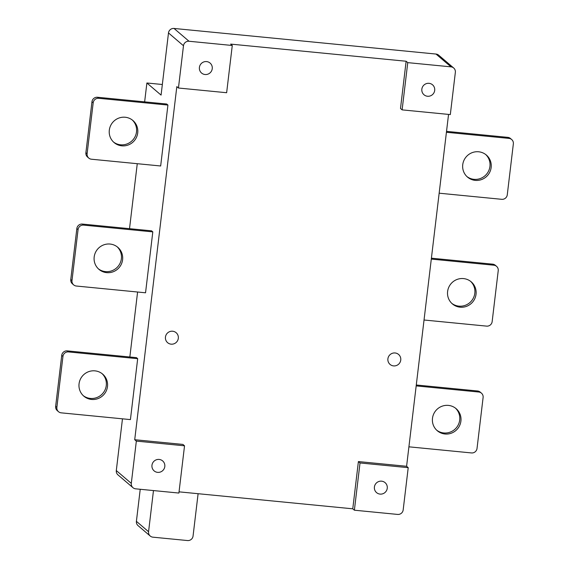 <?xml version="1.0" encoding="UTF-8"?>
<svg xmlns="http://www.w3.org/2000/svg" width="569" height="569" viewBox="0 0 569 569"><rect width="100%" height="100%" fill="white"/><g stroke="black" fill="none" stroke-linecap="round" stroke-linejoin="round"><path stroke-width="0.85" d="M206.597 61.587A6.558 6.408 -49.5 0 1 211.739 70.556A6.558 6.408 -49.5 0 1 201.568 73.038A6.558 6.408 -49.5 0 1 206.597 61.587M395.099 352.972A6.558 6.408 -49.5 0 1 400.242 361.941A6.558 6.408 -49.5 0 1 390.071 364.423A6.558 6.408 -49.5 0 1 395.099 352.972M172.656 331.229A6.558 6.408 -49.5 0 1 177.798 340.205A6.558 6.408 -49.5 0 1 167.627 342.687A6.558 6.408 -49.5 0 1 172.656 331.229M159.156 459.432A6.558 6.408 -49.5 0 1 164.299 468.401A6.558 6.408 -49.5 0 1 154.128 470.883A6.558 6.408 -49.5 0 1 159.156 459.432M381.6 481.168A6.558 6.408 -49.5 0 1 386.742 490.137A6.558 6.408 -49.5 0 1 376.571 492.619A6.558 6.408 -49.5 0 1 381.6 481.168M429.04 83.323A6.558 6.408 -49.5 0 1 434.183 92.299A6.558 6.408 -49.5 0 1 424.012 94.774A6.558 6.408 -49.5 0 1 429.04 83.323M132.307 120.009A14.502 14.175 -49.5 0 1 120.592 144.796A14.502 14.175 -49.5 0 1 113.501 142.03M125.216 117.242A14.502 14.175 -49.5 0 1 136.588 137.079A14.502 14.175 -49.5 0 1 114.099 142.563A14.502 14.175 -49.5 0 1 125.216 117.242M117.186 246.818A14.502 14.175 -49.5 0 1 105.471 271.605A14.502 14.175 -49.5 0 1 98.38 268.838M110.094 244.051A14.502 14.175 -49.5 0 1 121.467 263.888A14.502 14.175 -49.5 0 1 98.978 269.379A14.502 14.175 -49.5 0 1 110.094 244.051M102.064 373.627A14.502 14.175 -49.5 0 1 90.35 398.421A14.502 14.175 -49.5 0 1 83.259 395.654M94.973 370.86A14.502 14.175 -49.5 0 1 106.346 390.704A14.502 14.175 -49.5 0 1 83.856 396.188A14.502 14.175 -49.5 0 1 94.973 370.86M455.499 408.172A14.502 14.175 -49.5 0 1 443.784 432.959A14.502 14.175 -49.5 0 1 436.693 430.192M448.408 405.398A14.502 14.175 -49.5 0 1 459.78 425.242A14.502 14.175 -49.5 0 1 437.284 430.726A14.502 14.175 -49.5 0 1 448.408 405.398M470.62 281.356A14.502 14.175 -49.5 0 1 458.906 306.143A14.502 14.175 -49.5 0 1 451.814 303.377M463.529 278.59A14.502 14.175 -49.5 0 1 474.902 298.433A14.502 14.175 -49.5 0 1 452.405 303.917A14.502 14.175 -49.5 0 1 463.529 278.59M485.741 154.548A14.502 14.175 -49.5 0 1 474.027 179.335A14.502 14.175 -49.5 0 1 466.936 176.568M478.65 151.781A14.502 14.175 -49.5 0 1 490.023 171.618A14.502 14.175 -49.5 0 1 467.526 177.101A14.502 14.175 -49.5 0 1 478.65 151.781M144.64 101.865L146.887 82.989L161.077 95.101L168.488 32.938A5.043 4.929 -49.5 0 1 174.022 28.45L189.022 41.253L232.273 45.484L230.651 44.098L406.131 61.246L407.753 62.633L451.004 66.858L436.01 54.055A5.043 4.929 -49.5 0 1 438.692 55.193L453.685 67.996A5.043 4.929 130.5 0 0 451.004 66.858M174.022 28.45L436.01 54.055M58.529 411.707L57.32 410.669A5.043 4.929 -49.5 0 1 55.648 406.344L56.864 407.383A5.043 4.929 130.5 0 0 61.217 412.845L130.422 419.602L137.684 358.683L136.468 357.645L67.263 350.881L68.479 351.919L137.684 358.683M98.722 98.302A5.043 4.929 130.5 0 0 93.188 102.79L87.107 153.765A5.043 4.929 130.5 0 0 91.46 159.22L160.664 165.984L167.926 105.059L166.71 104.02L97.505 97.263L98.722 98.302L167.926 105.059M83.6 225.111A5.043 4.929 130.5 0 0 78.067 229.599L71.986 280.574A5.043 4.929 130.5 0 0 76.338 286.029L145.543 292.793L152.805 231.875L151.589 230.836L82.384 224.072L83.6 225.111L152.805 231.875M131.297 483.373A5.043 4.929 130.5 0 0 132.968 487.69L117.968 474.88A5.043 4.929 -49.5 0 1 116.304 470.563L131.297 483.373L136.34 441.103L134.718 439.716L176.824 86.63L178.446 88.017L183.481 45.748L168.488 32.938M129.519 228.681L137.264 163.694M116.304 470.563L122.47 418.827M129.846 356.998L137.591 292.018M132.968 487.69A5.043 4.929 130.5 0 0 135.65 488.828L178.901 493.053L184.534 445.812L136.34 441.103M448.55 114.412L406.593 466.281L408.215 467.668L403.172 509.938A5.043 4.929 130.5 0 1 397.639 514.426L354.38 510.201L352.766 508.814L179.05 491.844M408.215 467.668L360.021 462.96L354.38 510.201M134.718 439.716L182.912 444.425L184.534 445.812M360.021 462.96L358.399 461.573L352.766 508.814M189.022 41.253A5.043 4.929 130.5 0 0 183.481 45.748M178.446 88.017L226.64 92.726L232.273 45.484M453.685 67.996A5.043 4.929 130.5 0 1 455.356 72.313L450.314 114.582L402.119 109.874L407.753 62.633M93.188 102.79L91.972 101.751L85.891 152.727L87.107 153.765M91.972 101.751A5.043 4.929 -49.5 0 1 97.505 97.263M88.778 158.082L87.562 157.044A5.043 4.929 -49.5 0 1 85.891 152.727M78.067 229.599L76.851 228.56L70.769 279.535L71.986 280.574M73.657 284.891L72.441 283.853A5.043 4.929 -49.5 0 1 70.769 279.535M76.851 228.56A5.043 4.929 -49.5 0 1 82.384 224.072M55.648 406.344L61.729 355.376A5.043 4.929 -49.5 0 1 67.263 350.881M56.864 407.383L62.946 356.414L61.729 355.376M68.479 351.919A5.043 4.929 130.5 0 0 62.946 356.414M408.912 446.821L471.495 452.938A5.043 4.929 130.5 0 0 477.028 448.443L483.109 397.475A5.043 4.929 130.5 0 0 478.757 392.02L477.54 390.981A5.043 4.929 -49.5 0 1 480.222 392.119L481.438 393.151M416.174 385.903L478.757 392.02M416.288 384.993L477.54 390.981M424.033 320.006L486.616 326.122A5.043 4.929 130.5 0 0 492.149 321.634L498.231 270.659A5.043 4.929 130.5 0 0 493.878 265.204L492.662 264.165A5.043 4.929 -49.5 0 1 495.343 265.303L496.559 266.342M431.295 259.087L493.878 265.204M431.409 258.184L492.662 264.165M439.154 193.197L501.737 199.314A5.043 4.929 130.5 0 0 507.271 194.826L513.352 143.85A5.043 4.929 130.5 0 0 508.999 138.395L507.783 137.357A5.043 4.929 -49.5 0 1 510.471 138.495L511.68 139.533M446.416 132.278L508.999 138.395M446.53 131.368L507.783 137.357M358.399 461.573L406.593 466.281M406.131 61.246L400.498 108.487L402.119 109.874M146.887 82.989L162.336 84.496M153.474 490.57L148.566 531.709A5.043 4.929 130.5 0 0 150.23 536.034L138.075 525.649A5.043 4.929 -49.5 0 1 136.404 521.332L140.23 489.276M198.104 493.707L193.055 536.062A5.043 4.929 130.5 0 1 187.521 540.55L152.919 537.172A5.043 4.929 130.5 0 1 150.23 536.034M136.404 521.332L148.566 531.709"/></g></svg>
